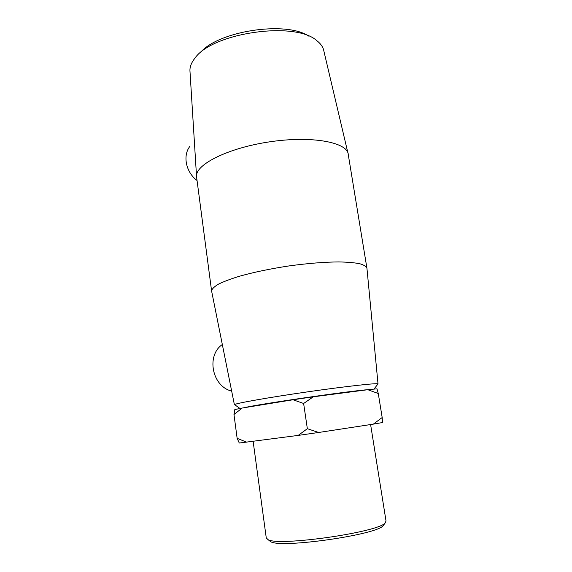 <?xml version="1.0" encoding="UTF-8"?>
<svg xmlns="http://www.w3.org/2000/svg" width="572" height="572" viewBox="0 0 572 572"><rect width="100%" height="100%" fill="white"/><g stroke="black" fill="none" stroke-linecap="round" stroke-linejoin="round"><path stroke-width="0.86" d="M246.804 442.227L237.144 438.338L233.977 414.514L242.199 408.036L293.014 399.764L303.632 403.482L313.299 396.804L367.825 389.711L378.278 393.522L382.182 417.531L373.344 424.131L318.625 432.482L307.343 428.7L298.184 435.406L239.275 443.035L237.144 438.338M307.343 428.7L303.632 403.482M373.344 424.131L382.468 422.551L382.182 417.531M378.278 393.522L376.998 388.824L367.825 389.711M242.199 408.036L234.813 409.559L233.977 414.514M298.184 435.406L318.625 432.482M313.299 396.804L293.014 399.764M189.99 71.479L189.947 70.721C189.811 66.688 191.463 62.52 194.902 58.208C212.226 32.733 295.152 20.778 316.788 40.648C320.942 43.858 323.33 47.447 323.952 51.409L347.89 152.853M308.808 36.15C285.793 20.513 217.303 31.195 200.043 53.017M196.668 177.57L196.532 176.298C195.46 164.35 228.714 147.669 270.656 141.684C312.591 135.578 347.576 142.428 348.262 154.433M243.722 407.786C258.651 404.154 349.993 390.862 368.697 389.618M377.792 384.212L378.021 383.919C377.713 382.832 346.274 386.279 307.543 391.863C268.819 397.44 236.143 403.231 234.534 404.597L235.085 404.99M211.719 291.577L211.583 290.848C212.048 288.824 214.386 286.565 218.597 284.077C223.888 281.503 230.873 278.879 239.561 276.212C254.018 272.158 270.527 268.726 289.082 265.916C307.643 263.377 324.181 262.048 338.688 261.926C347.418 262.083 354.447 262.691 359.795 263.735C364.057 264.993 366.452 266.573 366.967 268.461M325.683 395.195L341.091 393.186M269.097 540.454L270.749 541.727C281.274 548.569 377.935 534.641 383.312 525.511L383.926 524.667M370.606 424.553L386.014 520.942L385.335 522.736C379.922 532.053 278.778 546.632 268.039 539.639L266.259 537.866M222.329 344.516C206.034 355.584 212.062 386.45 231.667 391.105M197.054 180.509C185.964 172.294 182.518 155.777 189.832 146.411M189.947 70.721L196.532 176.298M373.988 389.082L378.021 383.919L366.967 268.54M239.954 408.472L234.534 404.597M234.398 404.726L211.583 290.933M383.312 525.511L385.335 522.736M270.749 541.727L268.039 539.639M266.302 538.188L253.139 441.391M366.845 267.717L348.298 154.805M211.583 290.848L196.546 176.676"/></g></svg>
